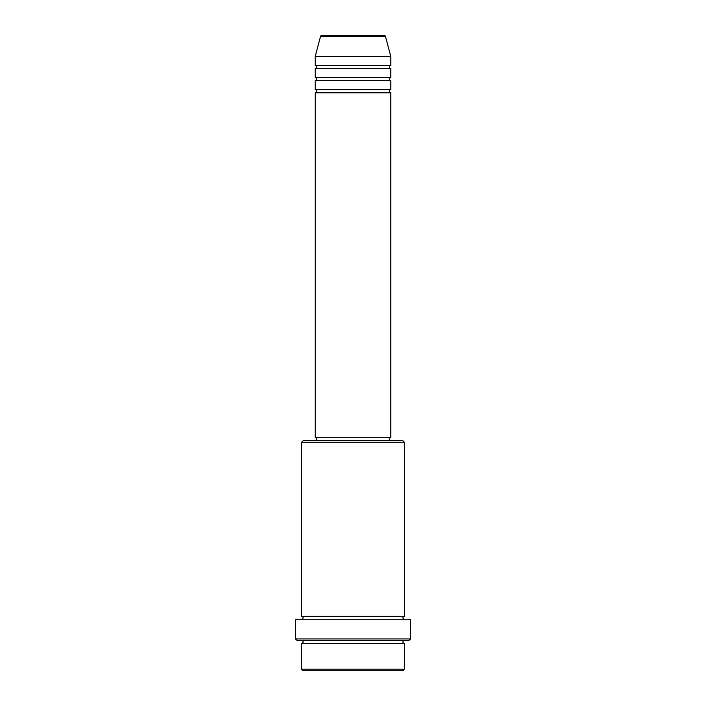 <?xml version="1.0" encoding="UTF-8"?>
<svg xmlns="http://www.w3.org/2000/svg" width="706" height="706" viewBox="0 0 706 706"><rect width="100%" height="100%" fill="white"/><g stroke="black" fill="none" stroke-linecap="round" stroke-linejoin="round"><path stroke-width="1.06" d="M385.45 36.421L320.55 36.421A1.509 1.509 0 0 1 322.015 35.3L383.985 35.3A1.509 1.509 0 0 1 385.45 36.421L390.824 56.48L315.176 56.48L315.176 65.561A1.509 1.509 0 0 1 316.694 67.07A1.509 1.509 0 0 1 315.176 68.579L315.176 77.66A1.509 1.509 0 0 1 316.694 79.169A1.509 1.509 0 0 1 315.176 80.687L315.176 89.759A1.509 1.509 0 0 1 316.694 91.277A1.509 1.509 0 0 1 315.176 92.786L315.176 437.72L390.824 437.72L390.824 92.786L315.176 92.786M390.824 56.48L390.824 65.561A1.509 1.509 0 0 0 389.306 67.07A1.509 1.509 0 0 0 390.824 68.579L390.824 77.66A1.509 1.509 0 0 0 389.306 79.169A1.509 1.509 0 0 0 390.824 80.687L390.824 89.759A1.509 1.509 0 0 0 389.306 91.277A1.509 1.509 0 0 0 390.824 92.786M402.923 670.7L303.077 670.7L301.559 669.191L404.441 669.191L402.923 670.7M301.559 442.256L303.077 440.747L402.923 440.747L404.441 442.256L301.559 442.256L301.559 616.241A1.509 1.509 0 0 1 303.077 617.75A1.509 1.509 0 0 1 301.559 619.259M408.977 640.439L297.023 640.439L295.514 638.93L410.486 638.93L408.977 640.439M301.559 640.439A1.509 1.509 0 0 1 303.077 641.957A1.509 1.509 0 0 1 301.559 643.466L301.559 669.191M404.441 640.439A1.509 1.509 0 0 0 402.923 641.957A1.509 1.509 0 0 0 404.441 643.466L301.559 643.466M404.441 442.256L404.441 616.241A1.509 1.509 0 0 0 402.923 617.75A1.509 1.509 0 0 0 404.441 619.259M390.824 80.687L315.176 80.687M390.824 89.759L315.176 89.759M316.694 437.72L316.694 440.747M389.306 437.72L389.306 440.747M404.441 616.241L301.559 616.241M410.486 638.93L410.486 619.259L295.514 619.259L295.514 638.93M404.441 643.466L404.441 669.191M320.55 36.421L315.176 56.48M390.824 65.561L315.176 65.561M390.824 68.579L315.176 68.579M390.824 77.66L315.176 77.66"/></g></svg>
